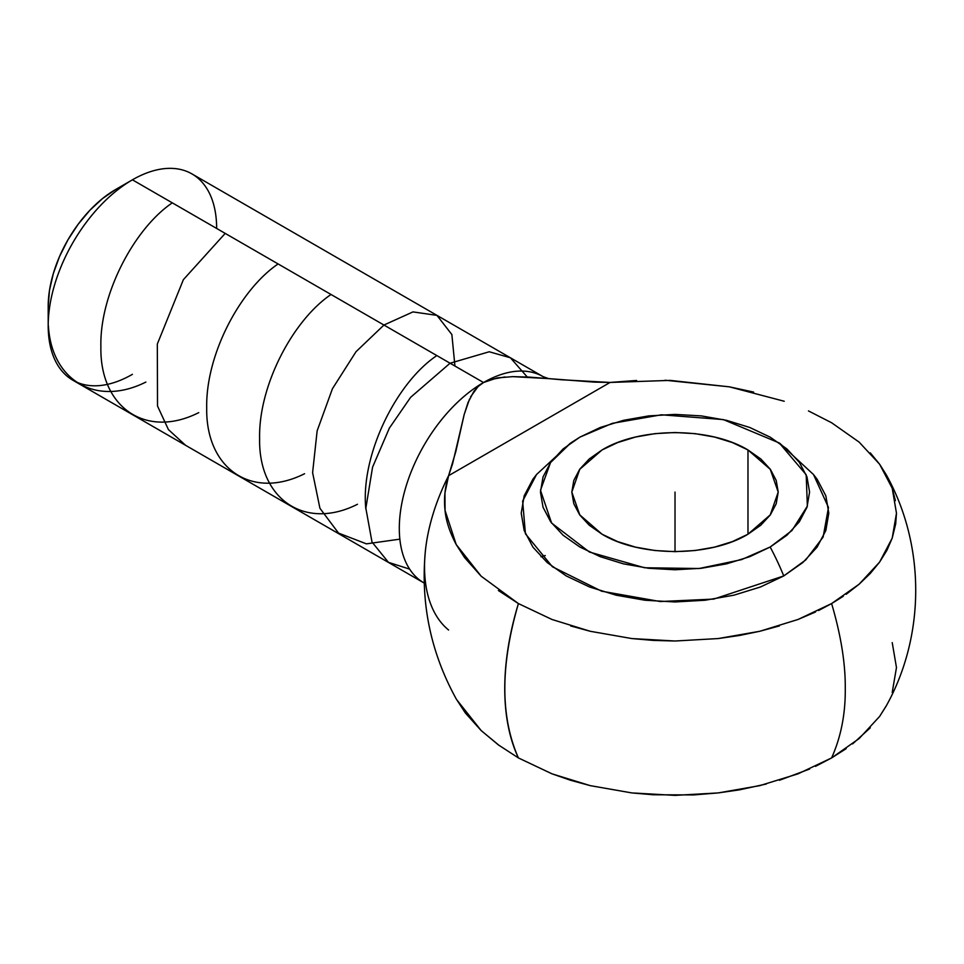 <?xml version="1.0" encoding="UTF-8"?>
<svg xmlns="http://www.w3.org/2000/svg" width="964" height="964" viewBox="0 0 964 964"><rect width="100%" height="100%" fill="white"/><g stroke="black" fill="none" stroke-linecap="round" stroke-linejoin="round"><path stroke-width="1.45" d="M846.199 748.63L831.607 757.933C840.945 737.086 845.5 713.987 845.271 688.645C845.5 663.557 840.945 635.192 831.607 603.572L843.307 596.27M846.199 594.27L859.141 584.196L870.311 573.435L879.602 562.108L886.928 550.287L892.206 538.129L895.689 523.934L896.472 513.185L892.206 538.129L879.602 562.096L859.141 584.196L831.607 603.572C840.945 635.192 845.5 663.557 845.271 688.645C845.5 713.987 840.945 737.086 831.607 757.933L815.508 766.356M895.411 500.653L892.218 488.23L886.145 474.565L879.626 464.238L870.323 452.899M859.153 442.127L831.607 422.75L859.153 442.127L879.626 464.238L892.218 488.23L896.472 513.185M886.145 474.565C925.561 545.106 925.573 635.565 886.145 706.106L879.602 716.469L886.567 705.347M870.311 727.808L852.598 743.907M779.912 443.416L813.52 474.565L828.486 507.474L823.123 537.093L805.747 559.927L783.756 575.942A180.521 104.22 -120 0 0 770.164 547.022L791.95 530.537L807.362 506.136L806.193 474.77L779.261 442.958L723.337 419.581L661.424 414.797L612.236 423.365L579.858 437.15L600.247 427.486L623.515 420.316L648.76 415.894L675.017 414.399L701.262 415.894L726.507 420.316L749.775 427.486L770.164 437.15L786.901 448.923L799.337 462.358L806.989 476.927L809.579 492.086L806.989 507.245L799.337 521.813L786.901 535.249L770.164 547.022L749.775 556.686L726.507 563.868L701.262 568.29L675.017 569.772L648.76 568.29L623.515 563.868L600.247 556.686L579.858 547.022L563.121 535.249L550.685 521.813L543.033 507.245L540.442 492.086L543.033 476.927L550.685 462.358L563.121 448.923L579.858 437.15L570.76 442.958L550.528 462.575L540.479 490.278L551.601 523.054L589.426 552.035L644.567 567.76L699.105 568.519L741.509 559.626L770.164 547.022A180.521 104.22 60 0 1 783.756 575.942L713.721 599.09L660.183 601.536L601.608 591.185L552.384 566.748L525.428 533.791L522.645 501.111L536.502 474.565L570.182 443.368M132.417 374.333A119.102 68.769 -60 0 1 48.2 325.699A119.102 68.769 -60 0 1 132.417 179.822L115.572 189.547A95.291 55.008 120 0 0 48.2 306.251L49.489 290.333L53.333 273.523L59.551 256.472L67.938 239.843L78.144 224.275L89.797 210.357L102.437 198.632L115.572 189.547L132.417 179.822A119.102 68.769 120 0 0 54.611 284.79A119.102 68.769 120 0 0 72.866 380.226L423.967 582.931A119.102 68.769 -60 0 1 405.711 487.495A119.102 68.769 -60 0 1 483.518 382.527L132.417 179.822L483.518 382.527L497.279 377.876L512.896 376.635L529.007 377.093L593.993 382.106L610.079 382.443L670.197 380.394L729.399 386.841L784.226 401.253M602.042 534.213L579.762 514.86L571.821 492.086L579.762 469.311L602.042 449.959C640.144 426.919 709.878 426.919 747.98 449.959L747.98 534.213C709.878 557.252 640.144 557.252 602.042 534.213L617.683 541.623L635.517 547.13L654.881 550.516L675.017 551.661L695.14 550.516L714.505 547.13L732.339 541.623L747.98 534.213L747.98 449.959L770.26 469.311L778.213 492.086L770.26 514.86L747.98 534.213L760.813 525.187L770.356 514.884L776.225 503.714L778.213 492.086L776.225 480.47L770.356 469.287L760.813 458.985L747.98 449.959L732.339 442.548L714.505 437.041L695.14 433.655L675.017 432.511L654.881 433.655L635.517 437.041L617.683 442.548L602.042 449.959L589.209 458.985L579.677 469.287L573.797 480.47L571.821 492.086L573.797 503.714L579.677 514.884L589.209 525.187L602.042 534.213M809.652 769.031L779.418 780.274M766.272 784.021L739.328 789.865L718.252 792.914L693.67 794.926L653.339 794.77L631.842 792.926L590.281 785.648L570.628 780.286L551.986 773.827L518.415 757.933C500.304 716.939 500.304 665.485 518.415 603.572L551.986 619.478L518.415 603.572L481.181 576.219L456.213 544.552L445.043 510.378C443.729 498.689 444.922 487.121 448.609 475.674L610.079 382.443L448.609 475.674L444.946 492.966L445.043 510.378C445.995 520.849 449.718 532.236 456.213 544.552L464.612 557.626L481.181 576.219M570.628 625.925L590.281 631.287L631.842 638.566L653.339 640.409L675.053 641.012L718.252 638.554L739.328 635.505L759.789 631.275L779.418 625.913M818.557 610.525L831.607 603.572L798.059 619.466L815.508 611.995M798.059 619.466L759.789 631.275L718.252 638.554L675.053 641.012L631.842 638.566L590.281 631.287L551.986 619.478M536.9 474.095L532.923 479.18L524.175 495.833L521.223 513.161L524.175 530.477L532.923 547.142L547.13 562.494L566.266 575.942L589.57 586.992L616.153 595.198L645.012 600.247L675.017 601.958L705.021 600.247L733.869 595.198L760.451 586.992L783.756 575.942L802.891 562.494L817.098 547.142L825.847 530.477L828.811 513.161L825.847 495.833L817.098 479.18L813.158 474.131M456.502 699.442L481.181 730.579L499.316 745.582M498.388 590.534L518.415 603.572A240.783 139.021 120 0 0 518.415 757.933L551.986 773.839L590.281 785.648L631.842 792.926L675.053 795.384L718.252 792.914L759.789 785.636L798.059 773.827L831.607 757.933L859.141 738.557L879.602 716.469M892.206 692.489L896.472 667.546L892.218 642.602M831.607 422.75L808.459 410.917M753.619 392.083L729.399 386.841L665.003 380.226M636.601 380.467L610.079 382.443L561.53 379.768L548.564 378.599L543.069 376.635A119.102 68.769 -60 0 0 483.518 382.527L490.025 379.647L504.979 376.948M518.415 757.933L498.388 744.895L481.181 730.579L465.299 712.902L456.213 698.912M425.425 550.516A148.227 85.579 -60 0 1 448.609 475.674L452.598 463.732L464.19 414.52L468.034 402.53L473.878 391.384L478.108 386.528L483.518 382.539A119.102 68.769 120 0 0 405.687 487.579A119.102 68.769 120 0 0 424.064 582.991M512.619 376.635L548.564 378.599M545.25 555.529L540.997 556.722M543.118 376.659A119.102 68.769 120 0 0 483.518 382.527M448.609 630.034A148.227 85.579 -60 0 1 425.654 548.528A148.227 85.579 -60 0 1 448.609 475.674L455.827 451.538L464.19 414.52L469.528 399.012M470.601 396.794L478.108 386.528M543.069 376.635L191.981 173.93A119.102 68.769 120 0 0 132.417 179.822A119.102 68.769 -60 0 1 216.647 228.456M675.017 492.086L675.017 551.661M48.393 325.82C51.586 380.961 96.424 406.844 145.841 382.081M172.303 202.85C134.153 228.649 99.605 294.369 100.883 346.642C99.654 407.459 146.07 439.283 198.753 412.628M225.202 233.396L183.377 279.668L157.325 344.052L157.518 406.049L168.435 429.607L185.606 445.32M278.114 263.943C239.903 289.851 205.657 354.86 206.706 407.832C205.657 468.6 251.592 500.328 304.576 473.722M331.026 294.49C292.984 320.217 258.448 385.467 259.617 438.524C258.436 499.352 305.046 530.79 357.475 504.268M454.936 366.031L451.863 334.544L436.957 315.373L412.99 311.902L383.937 325.037L356.029 351.691L332.435 388.733L317.144 430.848L312.601 472.649L319.928 508.281L338.533 533.092L366.416 543.853L399.843 539.153M436.849 355.583C396.349 382.6 360.271 455.297 365.85 509.1M409.64 569.122L388.444 562.337L371.996 542.009L365.85 508.209L372.562 467.191L389.36 428.124L410.64 397.301L450.068 363.223L489.23 351.764L510.402 357.777L527.26 376.996M48.2 325.699L48.2 306.251M132.417 179.822L115.572 189.547M456.587 699.587C430.667 652.809 420.304 602.886 425.498 549.841L425.498 549.841"/></g></svg>
